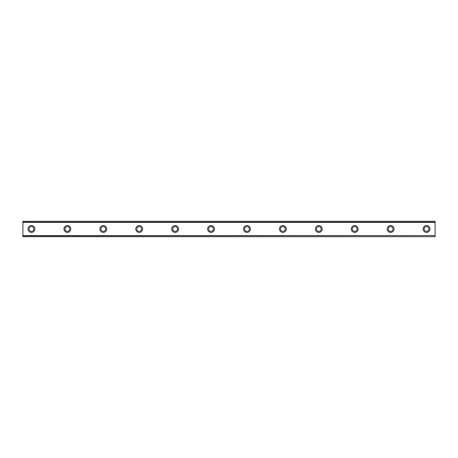 <?xml version="1.0" encoding="UTF-8"?>
<svg xmlns="http://www.w3.org/2000/svg" width="458" height="458" viewBox="0 0 458 458"><rect width="100%" height="100%" fill="white"/><g stroke="black" fill="none" stroke-linecap="round" stroke-linejoin="round"><path stroke-width="0.69" d="M31.453 225.576A3.424 3.424 0 0 0 28.03 229A3.424 3.424 0 0 0 31.453 232.424A3.424 3.424 0 0 0 34.871 229A3.424 3.424 0 0 0 31.453 225.576M426.547 225.576A3.424 3.424 0 0 0 423.129 229A3.424 3.424 0 0 0 426.547 232.424A3.424 3.424 0 0 0 429.97 229A3.424 3.424 0 0 0 426.547 225.576M390.628 225.576A3.424 3.424 0 0 0 387.21 229A3.424 3.424 0 0 0 390.628 232.424A3.424 3.424 0 0 0 394.052 229A3.424 3.424 0 0 0 390.628 225.576M354.715 225.576A3.424 3.424 0 0 0 351.292 229A3.424 3.424 0 0 0 354.715 232.424A3.424 3.424 0 0 0 358.133 229A3.424 3.424 0 0 0 354.715 225.576M318.797 225.576A3.424 3.424 0 0 0 315.373 229A3.424 3.424 0 0 0 318.797 232.424A3.424 3.424 0 0 0 322.214 229A3.424 3.424 0 0 0 318.797 225.576M282.878 225.576A3.424 3.424 0 0 0 279.454 229A3.424 3.424 0 0 0 282.878 232.424A3.424 3.424 0 0 0 286.296 229A3.424 3.424 0 0 0 282.878 225.576M246.959 225.576A3.424 3.424 0 0 0 243.536 229A3.424 3.424 0 0 0 246.959 232.424A3.424 3.424 0 0 0 250.377 229A3.424 3.424 0 0 0 246.959 225.576M211.041 225.576A3.424 3.424 0 0 0 207.623 229A3.424 3.424 0 0 0 211.041 232.424A3.424 3.424 0 0 0 214.464 229A3.424 3.424 0 0 0 211.041 225.576M175.122 225.576A3.424 3.424 0 0 0 171.704 229A3.424 3.424 0 0 0 175.122 232.424A3.424 3.424 0 0 0 178.546 229A3.424 3.424 0 0 0 175.122 225.576M139.203 225.576A3.424 3.424 0 0 0 135.786 229A3.424 3.424 0 0 0 139.203 232.424A3.424 3.424 0 0 0 142.627 229A3.424 3.424 0 0 0 139.203 225.576M103.285 225.576A3.424 3.424 0 0 0 99.867 229A3.424 3.424 0 0 0 103.285 232.424A3.424 3.424 0 0 0 106.708 229A3.424 3.424 0 0 0 103.285 225.576M67.372 225.576A3.424 3.424 0 0 0 63.948 229A3.424 3.424 0 0 0 67.372 232.424A3.424 3.424 0 0 0 70.79 229A3.424 3.424 0 0 0 67.372 225.576M22.9 221.386L435.1 221.386L22.9 221.306L435.1 221.306L22.9 221.306L22.9 222.433L435.1 222.433L435.1 235.567L22.9 235.567L22.9 222.433M31.453 231.393A2.393 2.393 0 0 1 29.06 229A2.393 2.393 0 0 1 31.453 226.607A2.393 2.393 0 0 1 33.846 229A2.393 2.393 0 0 1 31.453 231.393M426.547 231.393A2.393 2.393 0 0 1 424.154 229A2.393 2.393 0 0 1 426.547 226.607A2.393 2.393 0 0 1 428.94 229A2.393 2.393 0 0 1 426.547 231.393M390.628 231.393A2.393 2.393 0 0 1 388.235 229A2.393 2.393 0 0 1 390.628 226.607A2.393 2.393 0 0 1 393.027 229A2.393 2.393 0 0 1 390.628 231.393M354.715 231.393A2.393 2.393 0 0 1 352.317 229A2.393 2.393 0 0 1 354.715 226.607A2.393 2.393 0 0 1 357.108 229A2.393 2.393 0 0 1 354.715 231.393M318.797 231.393A2.393 2.393 0 0 1 316.398 229A2.393 2.393 0 0 1 318.797 226.607A2.393 2.393 0 0 1 321.19 229A2.393 2.393 0 0 1 318.797 231.393M282.878 231.393A2.393 2.393 0 0 1 280.485 229A2.393 2.393 0 0 1 282.878 226.607A2.393 2.393 0 0 1 285.271 229A2.393 2.393 0 0 1 282.878 231.393M246.959 231.393A2.393 2.393 0 0 1 244.566 229A2.393 2.393 0 0 1 246.959 226.607A2.393 2.393 0 0 1 249.352 229A2.393 2.393 0 0 1 246.959 231.393M211.041 231.393A2.393 2.393 0 0 1 208.648 229A2.393 2.393 0 0 1 211.041 226.607A2.393 2.393 0 0 1 213.434 229A2.393 2.393 0 0 1 211.041 231.393M175.122 231.393A2.393 2.393 0 0 1 172.729 229A2.393 2.393 0 0 1 175.122 226.607A2.393 2.393 0 0 1 177.515 229A2.393 2.393 0 0 1 175.122 231.393M139.203 231.393A2.393 2.393 0 0 1 136.81 229A2.393 2.393 0 0 1 139.203 226.607A2.393 2.393 0 0 1 141.602 229A2.393 2.393 0 0 1 139.203 231.393M103.285 231.393A2.393 2.393 0 0 1 100.892 229A2.393 2.393 0 0 1 103.285 226.607A2.393 2.393 0 0 1 105.683 229A2.393 2.393 0 0 1 103.285 231.393M67.372 231.393A2.393 2.393 0 0 1 64.973 229A2.393 2.393 0 0 1 67.372 226.607A2.393 2.393 0 0 1 69.765 229A2.393 2.393 0 0 1 67.372 231.393M22.9 236.614L435.1 236.694L22.9 236.614L22.9 235.733L435.1 235.567M435.1 235.733L435.1 236.614M435.1 236.694L22.9 236.694L435.1 236.694M435.1 221.386L435.1 222.433M435.1 222.267L22.9 222.267"/></g></svg>
